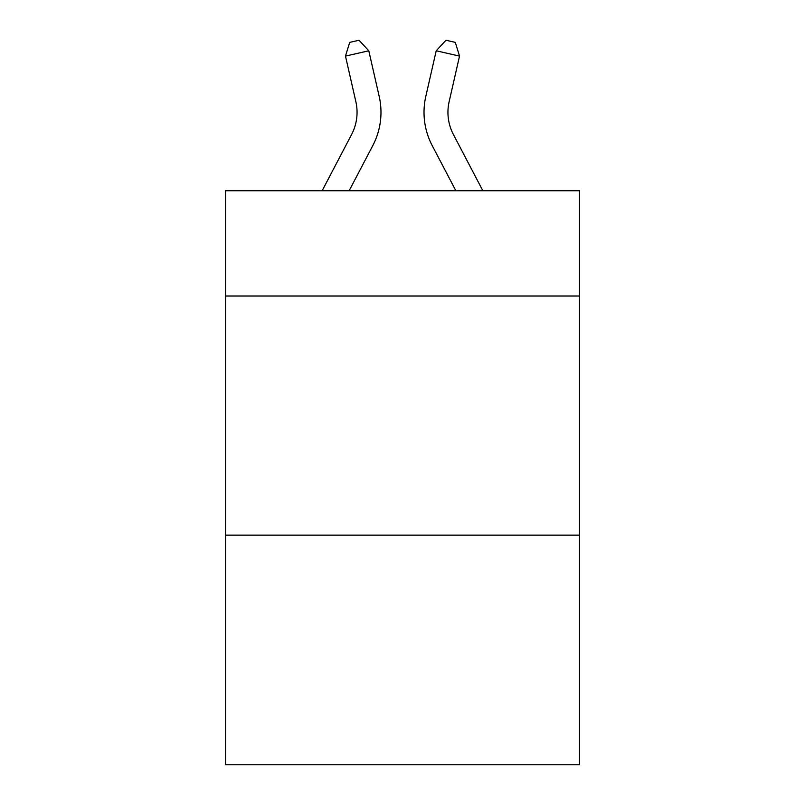 <?xml version="1.0" encoding="UTF-8"?>
<svg xmlns="http://www.w3.org/2000/svg" width="805" height="805" viewBox="0 0 805 805"><rect width="100%" height="100%" fill="white"/><g stroke="black" fill="none" stroke-linecap="round" stroke-linejoin="round"><path stroke-width="1.21" d="M579.479 295.999L579.479 190.765L225.521 190.765L225.521 295.999L579.479 295.999L579.479 764.75L225.521 764.75L225.521 295.999M579.479 535.154L225.521 535.154M355.86 101.692A47.837 47.837 -18.2 0 1 351.594 134.516A47.837 47.837 -18.2 0 0 355.86 101.692A47.837 47.837 -18.2 0 1 351.594 134.516A47.837 47.837 -18.2 0 0 355.86 101.692A47.837 47.837 -18.2 0 1 351.594 134.516A47.837 47.837 -18.2 0 0 355.86 101.692A47.837 47.837 -18.2 0 1 351.594 134.516A47.837 47.837 -18.2 0 0 355.86 101.692A47.837 47.837 -18.2 0 1 351.594 134.516A47.837 47.837 -18.2 0 0 355.86 101.692A47.837 47.837 -18.2 0 1 351.594 134.516A47.837 47.837 -18.2 0 0 355.86 101.692A47.837 47.837 -18.2 0 1 351.594 134.516A47.837 47.837 -18.2 0 0 355.86 101.692A47.837 47.837 -18.2 0 1 351.594 134.516A47.837 47.837 -18.2 0 0 355.86 101.692A47.837 47.837 -18.2 0 1 351.594 134.516A47.837 47.837 -18.2 0 0 355.86 101.692A47.837 47.837 -18.2 0 1 351.594 134.516A47.837 47.837 -18.2 0 0 355.86 101.692A47.837 47.837 -18.2 0 1 351.594 134.516A47.837 47.837 -18.2 0 0 355.86 101.692A47.837 47.837 -18.2 0 1 351.594 134.516A47.837 47.837 -18.2 0 0 355.86 101.692A47.837 47.837 -18.2 0 1 351.594 134.516A47.837 47.837 -18.2 0 0 355.86 101.692A47.837 47.837 -18.2 0 1 351.594 134.516A47.837 47.837 -18.2 0 0 355.86 101.692A47.837 47.837 -18.2 0 1 351.594 134.516A47.837 47.837 -18.2 0 0 355.86 101.692A47.837 47.837 -18.2 0 1 351.594 134.516A47.837 47.837 -18.2 0 0 355.86 101.692A47.837 47.837 -18.2 0 1 351.594 134.516A47.837 47.837 -18.2 0 0 355.86 101.692A47.837 47.837 -18.2 0 1 351.594 134.516L322.131 190.765L351.594 134.516A47.837 47.837 -27.9 0 0 355.86 101.692L345.476 56.098L349.702 42.373L359.03 40.25L368.791 50.785L379.185 96.379A71.746 71.746 161.8 0 1 372.785 145.614L349.129 190.765M482.869 190.765L453.406 134.516A47.837 47.837 27.9 0 1 449.14 101.692L459.524 56.098L436.209 50.785L425.815 96.379A71.746 71.746 -161.8 0 0 432.215 145.614L455.872 190.765M345.476 56.098L368.791 50.785L379.185 96.379M453.406 134.516A47.837 47.837 18.2 0 1 449.14 101.692A47.837 47.837 18.2 0 0 453.406 134.516A47.837 47.837 18.2 0 1 449.14 101.692A47.837 47.837 18.2 0 0 453.406 134.516A47.837 47.837 18.2 0 1 449.14 101.692A47.837 47.837 18.2 0 0 453.406 134.516A47.837 47.837 18.2 0 1 449.14 101.692A47.837 47.837 18.2 0 0 453.406 134.516A47.837 47.837 18.2 0 1 449.14 101.692A47.837 47.837 18.2 0 0 453.406 134.516A47.837 47.837 18.2 0 1 449.14 101.692A47.837 47.837 18.2 0 0 453.406 134.516A47.837 47.837 18.2 0 1 449.14 101.692A47.837 47.837 18.2 0 0 453.406 134.516A47.837 47.837 18.2 0 1 449.14 101.692A47.837 47.837 18.2 0 0 453.406 134.516A47.837 47.837 18.2 0 1 449.14 101.692A47.837 47.837 18.2 0 0 453.406 134.516A47.837 47.837 18.2 0 1 449.14 101.692A47.837 47.837 18.2 0 0 453.406 134.516A47.837 47.837 18.2 0 1 449.14 101.692A47.837 47.837 18.2 0 0 453.406 134.516A47.837 47.837 18.2 0 1 449.14 101.692A47.837 47.837 18.2 0 0 453.406 134.516A47.837 47.837 18.2 0 1 449.14 101.692A47.837 47.837 18.2 0 0 453.406 134.516A47.837 47.837 18.2 0 1 449.14 101.692A47.837 47.837 18.2 0 0 453.406 134.516A47.837 47.837 18.2 0 1 449.14 101.692A47.837 47.837 18.2 0 0 453.406 134.516A47.837 47.837 18.2 0 1 449.14 101.692A47.837 47.837 18.2 0 0 453.406 134.516A47.837 47.837 18.2 0 1 449.14 101.692A47.837 47.837 18.2 0 0 453.406 134.516A47.837 47.837 18.2 0 1 449.14 101.692M459.524 56.098L455.298 42.373L445.97 40.25L436.209 50.785L425.815 96.379"/></g></svg>
